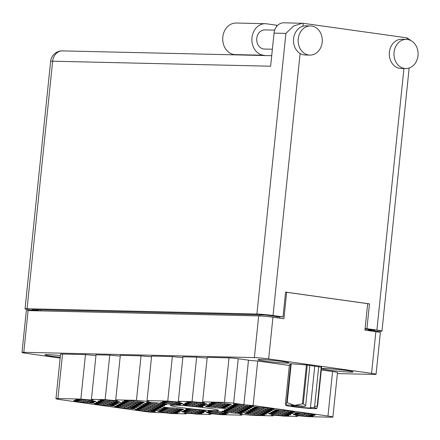 <?xml version="1.0" encoding="UTF-8"?>
<svg xmlns="http://www.w3.org/2000/svg" width="440" height="440" viewBox="0 0 440 440"><rect width="100%" height="100%" fill="white"/><g stroke="black" fill="none" stroke-linecap="round" stroke-linejoin="round"><path stroke-width="0.66" d="M243.205 404.827L243.089 405.933L250.833 406.577A10.83 0.583 -174.1 0 0 253.545 406.637L249.59 406.082L253.385 406.17A10.83 0.583 -174.1 0 0 243.941 404.844L236.198 404.201A10.83 0.583 -174.1 0 0 233.492 404.14L237.441 404.695L233.646 404.608A10.83 0.583 -174.1 0 0 237.441 405.251A10.83 0.583 -174.1 0 0 243.089 405.933M220.792 403.106L220.682 404.212L228.421 404.855A10.83 0.583 -174.1 0 0 231.132 404.916L227.183 404.36L230.973 404.448A10.83 0.583 -174.1 0 0 221.529 403.123L213.791 402.485A10.83 0.583 -174.1 0 0 211.079 402.418L215.028 402.974L211.239 402.886A10.83 0.583 -174.1 0 0 215.034 403.53A10.83 0.583 -174.1 0 0 220.682 404.212M218.911 404.267L218.801 405.377L226.54 406.016A10.83 0.583 -174.1 0 0 229.251 406.076L225.302 405.526L229.091 405.614A10.83 0.583 -174.1 0 0 219.648 404.289L211.91 403.645A10.83 0.583 -174.1 0 0 209.198 403.584L213.147 404.135L209.358 404.052A10.83 0.583 -174.1 0 0 213.153 404.69A10.83 0.583 -174.1 0 0 218.801 405.377M194.623 403.711L194.507 404.817L202.252 405.46A10.83 0.583 -174.1 0 0 204.958 405.521L201.009 404.965L204.798 405.053A10.83 0.583 -174.1 0 0 195.355 403.728L187.616 403.084A10.83 0.583 -174.1 0 0 184.905 403.024L188.854 403.579L185.064 403.491A10.83 0.583 -174.1 0 0 188.859 404.135A10.83 0.583 -174.1 0 0 194.507 404.817M170.33 403.156L170.214 404.261L177.958 404.899A10.83 0.583 -174.1 0 0 180.664 404.965L176.715 404.41L180.51 404.498A10.83 0.583 -174.1 0 0 171.066 403.172L163.323 402.529A10.83 0.583 -174.1 0 0 160.611 402.468L164.566 403.018L160.771 402.936A10.83 0.583 -174.1 0 0 164.566 403.574A10.83 0.583 -174.1 0 0 170.214 404.261M263.736 407.709L263.621 408.815L271.359 409.453A10.83 0.583 -174.1 0 0 274.071 409.519L270.122 408.964L273.911 409.052A10.83 0.583 -174.1 0 0 264.468 407.726L256.729 407.083A10.83 0.583 -174.1 0 0 254.018 407.022L257.966 407.577L254.177 407.49A10.83 0.583 -174.1 0 0 257.972 408.127A10.83 0.583 -174.1 0 0 263.621 408.815M239.443 407.149L239.327 408.254L247.071 408.898A10.83 0.583 -174.1 0 0 249.777 408.958L245.828 408.408L249.623 408.491A10.83 0.583 -174.1 0 0 240.18 407.165L232.436 406.527A10.83 0.583 -174.1 0 0 229.724 406.461L233.679 407.017L229.884 406.929A10.83 0.583 -174.1 0 0 233.679 407.572A10.83 0.583 -174.1 0 0 239.327 408.254M215.149 406.593L215.034 407.699L222.778 408.342A10.83 0.583 -174.1 0 0 225.489 408.403L221.54 407.847L225.33 407.935A10.83 0.583 -174.1 0 0 215.886 406.61L208.142 405.966A10.83 0.583 -174.1 0 0 205.436 405.906L209.385 406.461L205.59 406.373A10.83 0.583 -174.1 0 0 209.391 407.017A10.83 0.583 -174.1 0 0 215.034 407.699M284.262 410.591L284.147 411.697L291.891 412.335A10.83 0.583 -174.1 0 0 294.602 412.401L290.648 411.846L294.443 411.934A10.83 0.583 -174.1 0 0 284.999 410.608L277.255 409.965A10.83 0.583 -174.1 0 0 274.549 409.904L278.498 410.459L274.703 410.372A10.83 0.583 -174.1 0 0 278.498 411.01A10.83 0.583 -174.1 0 0 284.147 411.697M259.969 410.031L259.859 411.136L267.597 411.78A10.83 0.583 -174.1 0 0 270.309 411.84L266.36 411.285L270.149 411.373A10.83 0.583 -174.1 0 0 260.706 410.047L252.967 409.409A10.83 0.583 -174.1 0 0 250.256 409.343L254.205 409.899L250.415 409.811A10.83 0.583 -174.1 0 0 254.21 410.454A10.83 0.583 -174.1 0 0 259.859 411.136M235.681 409.475L235.565 410.581L243.309 411.219A10.83 0.583 -174.1 0 0 246.015 411.285L242.066 410.729L245.861 410.817A10.83 0.583 -174.1 0 0 236.418 409.492L228.674 408.848A10.83 0.583 -174.1 0 0 225.962 408.788L229.911 409.343L226.122 409.255A10.83 0.583 -174.1 0 0 229.917 409.893A10.83 0.583 -174.1 0 0 235.565 410.581M304.793 413.468L304.678 414.579L312.422 415.217A10.83 0.583 -174.1 0 0 315.128 415.278L311.179 414.728L314.969 414.816A10.83 0.583 -174.1 0 0 305.531 413.49L297.786 412.847A10.83 0.583 -174.1 0 0 295.075 412.786L299.024 413.336L295.235 413.254A10.83 0.583 -174.1 0 0 299.03 413.892A10.83 0.583 -174.1 0 0 304.678 414.579M280.5 412.913L280.385 414.018L288.129 414.661A10.83 0.583 -174.1 0 0 290.834 414.722L286.886 414.167L290.68 414.255A10.83 0.583 -174.1 0 0 281.237 412.929L273.493 412.286A10.83 0.583 -174.1 0 0 270.787 412.225L274.736 412.781L270.941 412.693A10.83 0.583 -174.1 0 0 274.736 413.336A10.83 0.583 -174.1 0 0 280.385 414.018M256.207 412.357L256.091 413.463L263.835 414.101A10.83 0.583 -174.1 0 0 266.547 414.167L262.598 413.611L266.387 413.699A10.83 0.583 -174.1 0 0 256.944 412.374L249.2 411.73A10.83 0.583 -174.1 0 0 246.494 411.67L250.443 412.22L246.653 412.137A10.83 0.583 -174.1 0 0 250.448 412.775A10.83 0.583 -174.1 0 0 256.091 413.463M231.919 411.796L231.803 412.902L239.542 413.545A10.83 0.583 -174.1 0 0 242.253 413.606L238.304 413.05L242.094 413.138A10.83 0.583 -174.1 0 0 232.65 411.813L224.912 411.175A10.83 0.583 -174.1 0 0 222.2 411.109L226.149 411.664L222.36 411.576A10.83 0.583 -174.1 0 0 226.155 412.22A10.83 0.583 -174.1 0 0 231.803 412.902M196.504 402.55L196.389 403.656L204.132 404.294A10.83 0.583 -174.1 0 0 206.839 404.36L202.889 403.805L206.685 403.893A10.83 0.583 -174.1 0 0 197.241 402.567L189.497 401.924A10.83 0.583 -174.1 0 0 186.786 401.863L190.735 402.418L186.945 402.331A10.83 0.583 -174.1 0 0 190.74 402.974A10.83 0.583 -174.1 0 0 196.389 403.656M172.211 401.99L172.095 403.095L179.839 403.739A10.83 0.583 -174.1 0 0 182.551 403.799L178.596 403.249L182.391 403.332A10.83 0.583 -174.1 0 0 172.948 402.006L165.204 401.368A10.83 0.583 -174.1 0 0 162.498 401.302L166.447 401.858L162.652 401.77A10.83 0.583 -174.1 0 0 166.447 402.413A10.83 0.583 -174.1 0 0 172.095 403.095M241.323 405.988L241.208 407.094L248.952 407.737A10.83 0.583 -174.1 0 0 251.658 407.798L247.709 407.242L251.504 407.33A10.83 0.583 -174.1 0 0 242.061 406.005L234.316 405.367A10.83 0.583 -174.1 0 0 231.605 405.3L235.56 405.856L231.764 405.768A10.83 0.583 -174.1 0 0 235.56 406.411A10.83 0.583 -174.1 0 0 241.208 407.094M217.03 405.433L216.915 406.538L224.659 407.176A10.83 0.583 -174.1 0 0 227.37 407.242L223.421 406.687L227.211 406.775A10.83 0.583 -174.1 0 0 217.767 405.449L210.023 404.806A10.83 0.583 -174.1 0 0 207.317 404.745L211.266 405.3L207.477 405.213A10.83 0.583 -174.1 0 0 211.272 405.851A10.83 0.583 -174.1 0 0 216.915 406.538M192.742 404.872L192.627 405.977L200.365 406.62A10.83 0.583 -174.1 0 0 203.077 406.681L199.128 406.125L202.917 406.214A10.83 0.583 -174.1 0 0 193.474 404.888L185.735 404.25A10.83 0.583 -174.1 0 0 183.024 404.184L186.972 404.74L183.183 404.652A10.83 0.583 -174.1 0 0 186.978 405.295A10.83 0.583 -174.1 0 0 192.627 405.977M261.85 408.87L261.74 409.976L269.478 410.619A10.83 0.583 -174.1 0 0 272.19 410.68L268.24 410.124L272.03 410.212A10.83 0.583 -174.1 0 0 262.587 408.887L254.848 408.243A10.83 0.583 -174.1 0 0 252.137 408.183L256.086 408.738L252.296 408.65A10.83 0.583 -174.1 0 0 256.091 409.293A10.83 0.583 -174.1 0 0 261.74 409.976M237.562 408.315L237.446 409.42L245.19 410.058A10.83 0.583 -174.1 0 0 247.896 410.124L243.947 409.569L247.742 409.657A10.83 0.583 -174.1 0 0 238.299 408.331L230.555 407.688A10.83 0.583 -174.1 0 0 227.843 407.627L231.798 408.177L228.003 408.095A10.83 0.583 -174.1 0 0 231.798 408.733A10.83 0.583 -174.1 0 0 237.446 409.42M282.381 411.752L282.266 412.858L290.01 413.501A10.83 0.583 -174.1 0 0 292.721 413.562L288.767 413.006L292.562 413.094A10.83 0.583 -174.1 0 0 283.118 411.769L275.374 411.125A10.83 0.583 -174.1 0 0 272.668 411.065L276.617 411.62L272.822 411.532A10.83 0.583 -174.1 0 0 276.617 412.175A10.83 0.583 -174.1 0 0 282.266 412.858M258.088 411.191L257.978 412.297L265.716 412.94A10.83 0.583 -174.1 0 0 268.428 413L264.478 412.451L268.268 412.533A10.83 0.583 -174.1 0 0 258.825 411.208L251.086 410.57A10.83 0.583 -174.1 0 0 248.375 410.504L252.324 411.059L248.534 410.971A10.83 0.583 -174.1 0 0 252.329 411.615A10.83 0.583 -174.1 0 0 257.978 412.297M233.799 410.636L233.684 411.741L241.428 412.385A10.83 0.583 -174.1 0 0 244.134 412.445L240.185 411.889L243.975 411.978A10.83 0.583 -174.1 0 0 234.531 410.652L226.793 410.009A10.83 0.583 -174.1 0 0 224.081 409.948L228.03 410.504L224.24 410.416A10.83 0.583 -174.1 0 0 228.036 411.059A10.83 0.583 -174.1 0 0 233.684 411.741M216.018 412.638L215.908 413.743L223.647 414.381A10.83 0.583 -174.1 0 0 226.358 414.447L222.409 413.892L226.198 413.98A10.83 0.583 -174.1 0 0 216.755 412.654L209.017 412.011A10.83 0.583 -174.1 0 0 206.305 411.95L210.254 412.506L206.465 412.418A10.83 0.583 -174.1 0 0 210.26 413.056A10.83 0.583 -174.1 0 0 215.908 413.743M191.73 412.077L191.615 413.182L199.359 413.826A10.83 0.583 -174.1 0 0 202.065 413.886L198.115 413.331L201.911 413.418A10.83 0.583 -174.1 0 0 192.467 412.093L184.723 411.455A10.83 0.583 -174.1 0 0 182.012 411.389L185.961 411.945L182.171 411.857A10.83 0.583 -174.1 0 0 185.966 412.5A10.83 0.583 -174.1 0 0 191.615 413.182M167.437 411.521L167.321 412.627L175.065 413.264A10.83 0.583 -174.1 0 0 177.777 413.331L173.822 412.775L177.617 412.863A10.83 0.583 -174.1 0 0 168.173 411.538L160.43 410.894A10.83 0.583 -174.1 0 0 157.724 410.834L161.673 411.389L157.878 411.301A10.83 0.583 -174.1 0 0 161.673 411.939A10.83 0.583 -174.1 0 0 167.321 412.627M195.492 409.756L195.377 410.861L203.121 411.505A10.83 0.583 -174.1 0 0 205.827 411.565L201.878 411.01L205.673 411.098A10.83 0.583 -174.1 0 0 196.229 409.772L188.485 409.129A10.83 0.583 -174.1 0 0 185.774 409.068L189.728 409.624L185.933 409.536A10.83 0.583 -174.1 0 0 189.728 410.179A10.83 0.583 -174.1 0 0 195.377 410.861M171.198 409.195L171.083 410.3L178.827 410.944A10.83 0.583 -174.1 0 0 181.538 411.004L177.584 410.454L181.379 410.536A10.83 0.583 -174.1 0 0 171.936 409.211L164.191 408.573A10.83 0.583 -174.1 0 0 161.486 408.513L165.435 409.063L161.639 408.975A10.83 0.583 -174.1 0 0 165.44 409.618A10.83 0.583 -174.1 0 0 171.083 410.3M146.905 408.639L146.795 409.745L154.534 410.388A10.83 0.583 -174.1 0 0 157.245 410.449L153.296 409.893L157.086 409.981A10.83 0.583 -174.1 0 0 147.642 408.656L139.904 408.012A10.83 0.583 -174.1 0 0 137.192 407.952L141.141 408.507L137.352 408.419A10.83 0.583 -174.1 0 0 141.147 409.063A10.83 0.583 -174.1 0 0 146.795 409.745M150.673 406.318L150.557 407.424L158.301 408.062A10.83 0.583 -174.1 0 0 161.007 408.127L157.058 407.572L160.847 407.66A10.83 0.583 -174.1 0 0 151.404 406.334L143.666 405.691A10.83 0.583 -174.1 0 0 140.954 405.631L144.903 406.181L141.114 406.098A10.83 0.583 -174.1 0 0 144.909 406.736A10.83 0.583 -174.1 0 0 150.557 407.424M126.379 405.757L126.264 406.863L134.008 407.506A10.83 0.583 -174.1 0 0 136.714 407.567L132.764 407.011L136.56 407.099A10.83 0.583 -174.1 0 0 127.116 405.774L119.372 405.136A10.83 0.583 -174.1 0 0 116.661 405.07L120.615 405.625L116.82 405.537A10.83 0.583 -174.1 0 0 120.615 406.181A10.83 0.583 -174.1 0 0 126.264 406.863M154.435 403.992L154.319 405.097L162.063 405.741A10.83 0.583 -174.1 0 0 164.769 405.801L160.82 405.245L164.615 405.334A10.83 0.583 -174.1 0 0 155.172 404.008L147.428 403.37A10.83 0.583 -174.1 0 0 144.716 403.304L148.665 403.86L144.876 403.772A10.83 0.583 -174.1 0 0 148.671 404.415A10.83 0.583 -174.1 0 0 154.319 405.097M130.141 403.436L130.026 404.542L137.77 405.18A10.83 0.583 -174.1 0 0 140.481 405.245L136.526 404.69L140.322 404.778A10.83 0.583 -174.1 0 0 130.878 403.452L123.134 402.809A10.83 0.583 -174.1 0 0 120.428 402.749L124.377 403.304L120.582 403.216A10.83 0.583 -174.1 0 0 124.377 403.854A10.83 0.583 -174.1 0 0 130.026 404.542M105.847 402.875L105.738 403.981L113.476 404.624A10.83 0.583 -174.1 0 0 116.188 404.685L112.239 404.129L116.028 404.217A10.83 0.583 -174.1 0 0 106.585 402.892L98.846 402.254A10.83 0.583 -174.1 0 0 96.135 402.188L100.084 402.743L96.294 402.655A10.83 0.583 -174.1 0 0 100.089 403.299A10.83 0.583 -174.1 0 0 105.738 403.981M133.903 401.11L133.788 402.215L141.531 402.859A10.83 0.583 -174.1 0 0 144.243 402.919L140.294 402.369L144.084 402.452A10.83 0.583 -174.1 0 0 134.64 401.126L126.896 400.488A10.83 0.583 -174.1 0 0 124.19 400.422L128.139 400.978L124.344 400.889A10.83 0.583 -174.1 0 0 128.145 401.533A10.83 0.583 -174.1 0 0 133.788 402.215M109.615 400.554L109.5 401.66L117.238 402.303A10.83 0.583 -174.1 0 0 119.95 402.364L116.001 401.808L119.79 401.896A10.83 0.583 -174.1 0 0 110.347 400.57L102.608 399.927A10.83 0.583 -174.1 0 0 99.897 399.867L103.846 400.422L100.056 400.334A10.83 0.583 -174.1 0 0 103.851 400.978A10.83 0.583 -174.1 0 0 109.5 401.66M217.899 411.477L217.789 412.583L225.528 413.221A10.83 0.583 -174.1 0 0 228.239 413.286L224.29 412.731L228.08 412.819A10.83 0.583 -174.1 0 0 218.636 411.493L210.898 410.85A10.83 0.583 -174.1 0 0 208.186 410.79L212.135 411.34L208.346 411.257A10.83 0.583 -174.1 0 0 212.141 411.895A10.83 0.583 -174.1 0 0 217.789 412.583M193.611 410.916L193.496 412.022L201.24 412.665A10.83 0.583 -174.1 0 0 203.946 412.726L199.997 412.17L203.792 412.258A10.83 0.583 -174.1 0 0 194.348 410.933L186.604 410.289A10.83 0.583 -174.1 0 0 183.893 410.229L187.847 410.784L184.052 410.696A10.83 0.583 -174.1 0 0 187.847 411.34A10.83 0.583 -174.1 0 0 193.496 412.022M169.318 410.361L169.202 411.466L176.946 412.104A10.83 0.583 -174.1 0 0 179.657 412.17L175.703 411.615L179.498 411.702A10.83 0.583 -174.1 0 0 170.055 410.377L162.311 409.734A10.83 0.583 -174.1 0 0 159.605 409.673L163.554 410.229L159.759 410.141A10.83 0.583 -174.1 0 0 163.554 410.779A10.83 0.583 -174.1 0 0 169.202 411.466M145.024 409.8L144.914 410.905L152.653 411.549A10.83 0.583 -174.1 0 0 155.364 411.609L151.415 411.054L155.205 411.142A10.83 0.583 -174.1 0 0 145.761 409.816L138.023 409.178A10.83 0.583 -174.1 0 0 135.311 409.112L139.26 409.668L135.471 409.58A10.83 0.583 -174.1 0 0 139.266 410.223A10.83 0.583 -174.1 0 0 144.914 410.905M173.08 408.034L172.964 409.139L180.708 409.783A10.83 0.583 -174.1 0 0 183.42 409.844L179.471 409.288L183.26 409.376A10.83 0.583 -174.1 0 0 173.816 408.05L166.073 407.413A10.83 0.583 -174.1 0 0 163.367 407.347L167.316 407.902L163.521 407.814A10.83 0.583 -174.1 0 0 167.321 408.458A10.83 0.583 -174.1 0 0 172.964 409.139M148.791 407.479L148.676 408.584L156.415 409.222A10.83 0.583 -174.1 0 0 159.126 409.288L155.177 408.733L158.966 408.82A10.83 0.583 -174.1 0 0 149.523 407.495L141.785 406.852A10.83 0.583 -174.1 0 0 139.073 406.791L143.022 407.347L139.233 407.259A10.83 0.583 -174.1 0 0 143.028 407.897A10.83 0.583 -174.1 0 0 148.676 408.584M124.498 406.918L124.383 408.023L132.126 408.667A10.83 0.583 -174.1 0 0 134.833 408.727L130.883 408.172L134.679 408.26A10.83 0.583 -174.1 0 0 125.235 406.934L117.491 406.296A10.83 0.583 -174.1 0 0 114.78 406.23L118.734 406.786L114.939 406.698A10.83 0.583 -174.1 0 0 118.734 407.341A10.83 0.583 -174.1 0 0 124.383 408.023M152.554 405.152L152.438 406.257L160.182 406.901A10.83 0.583 -174.1 0 0 162.888 406.962L158.939 406.411L162.734 406.494A10.83 0.583 -174.1 0 0 153.291 405.168L145.547 404.531A10.83 0.583 -174.1 0 0 142.835 404.465L146.784 405.02L142.995 404.932A10.83 0.583 -174.1 0 0 146.79 405.576A10.83 0.583 -174.1 0 0 152.438 406.257M128.26 404.597L128.145 405.702L135.888 406.346A10.83 0.583 -174.1 0 0 138.6 406.406L134.645 405.851L138.441 405.939A10.83 0.583 -174.1 0 0 128.997 404.613L121.253 403.97A10.83 0.583 -174.1 0 0 118.547 403.909L122.496 404.465L118.701 404.377A10.83 0.583 -174.1 0 0 122.496 405.02A10.83 0.583 -174.1 0 0 128.145 405.702M103.967 404.036L103.857 405.141L111.595 405.785A10.83 0.583 -174.1 0 0 114.307 405.845L110.358 405.295L114.147 405.377A10.83 0.583 -174.1 0 0 104.704 404.052L96.96 403.414A10.83 0.583 -174.1 0 0 94.254 403.354L98.203 403.904L94.413 403.816A10.83 0.583 -174.1 0 0 98.208 404.459A10.83 0.583 -174.1 0 0 103.857 405.141M156.316 402.831L156.2 403.937L163.944 404.58A10.83 0.583 -174.1 0 0 166.65 404.641L162.701 404.085L166.496 404.173A10.83 0.583 -174.1 0 0 157.053 402.848L149.309 402.204A10.83 0.583 -174.1 0 0 146.597 402.144L150.552 402.699L146.757 402.611A10.83 0.583 -174.1 0 0 150.552 403.255A10.83 0.583 -174.1 0 0 156.2 403.937M132.022 402.276L131.907 403.381L139.651 404.019A10.83 0.583 -174.1 0 0 142.362 404.085L138.408 403.53L142.203 403.618A10.83 0.583 -174.1 0 0 132.759 402.292L125.015 401.649A10.83 0.583 -174.1 0 0 122.309 401.588L126.258 402.138L122.463 402.056A10.83 0.583 -174.1 0 0 126.264 402.694A10.83 0.583 -174.1 0 0 131.907 403.381M107.729 401.715L107.618 402.82L115.357 403.464A10.83 0.583 -174.1 0 0 118.069 403.524L114.12 402.969L117.909 403.057A10.83 0.583 -174.1 0 0 108.466 401.731L100.727 401.088A10.83 0.583 -174.1 0 0 98.016 401.027L101.965 401.583L98.175 401.495A10.83 0.583 -174.1 0 0 101.97 402.138A10.83 0.583 -174.1 0 0 107.618 402.82M302.913 414.634L302.797 415.74L310.536 416.377A10.83 0.583 -174.1 0 0 313.247 416.444L309.298 415.888L313.088 415.976A10.83 0.583 -174.1 0 0 303.644 414.651L295.906 414.007A10.83 0.583 -174.1 0 0 293.194 413.947L297.143 414.502L293.354 414.414A10.83 0.583 -174.1 0 0 297.149 415.052A10.83 0.583 -174.1 0 0 302.797 415.74M278.619 414.073L278.504 415.179L286.248 415.822A10.83 0.583 -174.1 0 0 288.954 415.882L285.005 415.327L288.8 415.415A10.83 0.583 -174.1 0 0 279.356 414.09L271.612 413.452A10.83 0.583 -174.1 0 0 268.901 413.386L272.855 413.941L269.06 413.853A10.83 0.583 -174.1 0 0 272.855 414.497A10.83 0.583 -174.1 0 0 278.504 415.179M254.326 413.518L254.21 414.623L261.954 415.261A10.83 0.583 -174.1 0 0 264.666 415.327L260.716 414.772L264.506 414.86A10.83 0.583 -174.1 0 0 255.063 413.534L247.319 412.891A10.83 0.583 -174.1 0 0 244.613 412.83L248.562 413.386L244.767 413.298A10.83 0.583 -174.1 0 0 248.567 413.936A10.83 0.583 -174.1 0 0 254.21 414.623M85.322 399.993L85.206 401.099L92.95 401.742A10.83 0.583 -174.1 0 0 95.656 401.803L91.707 401.252L95.502 401.335A10.83 0.583 -174.1 0 0 86.059 400.01L78.314 399.372A10.83 0.583 -174.1 0 0 75.603 399.311L79.558 399.861L75.763 399.773A10.83 0.583 -174.1 0 0 79.558 400.417A10.83 0.583 -174.1 0 0 85.206 401.099M83.441 401.159L83.325 402.264A10.83 0.583 -174.1 0 1 77.677 401.577A10.83 0.583 -174.1 0 1 73.882 400.939L77.671 401.022L73.722 400.472A10.83 0.583 5.9 0 1 76.434 400.532L84.178 401.175A10.83 0.583 -174.1 0 1 93.621 402.501L89.826 402.413L93.775 402.969A10.83 0.583 5.9 0 1 91.069 402.903L91.102 402.589M207.972 408.188A24.156 1.309 -174.1 0 0 183.266 405.565A24.156 1.309 -174.1 0 0 170.401 405.394A24.156 1.309 -174.1 0 0 180.879 407.567A24.156 1.309 -174.1 0 0 205.59 410.19A24.156 1.309 -174.1 0 0 218.455 410.361A24.156 1.309 -174.1 0 0 207.972 408.188M60.423 355.57A15.576 0.842 -174.1 0 0 44.996 354.822A15.576 0.842 -174.1 0 0 51.755 356.224A15.576 0.842 -174.1 0 0 60.253 357.247M282.249 361.521A15.576 0.842 -174.1 0 0 266.315 359.827A15.576 0.842 -174.1 0 0 258.016 359.716A15.576 0.842 -174.1 0 0 264.776 361.119A15.576 0.842 -174.1 0 0 280.709 362.808A15.576 0.842 -174.1 0 0 289.003 362.918A15.576 0.842 -174.1 0 0 282.249 361.521M346.297 370.507A15.576 0.842 -174.1 0 0 330.363 368.814A15.576 0.842 -174.1 0 0 322.069 368.704A15.576 0.842 -174.1 0 0 328.829 370.106A15.576 0.842 -174.1 0 0 344.757 371.8A15.576 0.842 -174.1 0 0 353.056 371.91A15.576 0.842 -174.1 0 0 346.297 370.507M337.381 373.582L374.264 374.429A10.329 0.561 -174.1 0 0 376.052 374.297A10.329 0.561 -174.1 0 0 371.569 373.368L268.653 358.925A10.329 0.561 -174.1 0 0 254.375 357.599L23.788 352.303A10.329 0.561 -174.1 0 0 22 352.435A10.329 0.561 -174.1 0 0 26.483 353.359L60.165 358.089M273.196 415.228L273.13 415.866L252.401 415.393A9.994 0.539 -174.1 0 0 239.91 414.629A9.994 0.539 -174.1 0 0 241.83 415.151L221.106 414.673A9.994 0.539 -174.1 0 0 208.615 413.908A9.994 0.539 -174.1 0 0 210.535 414.431L196.812 414.111A9.994 0.539 -174.1 0 0 184.322 413.347A9.994 0.539 -174.1 0 0 186.241 413.87L171.441 413.534A6.666 0.363 5.9 0 0 162.228 412.676L155.221 412.517A6.666 0.363 -174.1 0 1 146.009 411.664L60.88 399.713A11.33 0.611 -174.1 0 1 55.968 398.695A11.33 0.611 -174.1 0 1 57.926 398.552L80.861 399.08A9.994 0.539 -174.1 0 0 93.352 399.845A9.994 0.539 -174.1 0 0 91.432 399.322L96.03 354.816L109.753 355.13L105.149 399.641L91.432 399.322M297.49 415.784L297.423 416.427L283.701 416.108A9.994 0.539 -174.1 0 0 271.211 415.344A9.994 0.539 -174.1 0 0 273.13 415.866M196.642 357.126L192.044 401.638L178.321 401.319L182.919 356.813L196.642 357.126A9.994 0.539 5.9 0 0 207.147 358.006M172.348 356.565L167.75 401.077L147.021 400.604L151.619 356.092L172.348 356.565A9.994 0.539 5.9 0 0 182.853 357.451M141.048 355.85L136.45 400.356L115.72 399.883L120.324 355.372L141.048 355.85A9.994 0.539 5.9 0 0 151.553 356.73M95.964 355.454A9.994 0.539 5.9 0 1 85.459 354.574L80.861 399.08M85.459 354.574L62.53 354.046L57.926 398.552M186.307 413.232L186.241 413.87M210.601 413.787L210.535 414.431M241.901 414.507L241.83 415.151M22 352.435L26.306 310.734A10.329 0.561 5.9 0 1 28.1 310.607L258.682 315.904A10.329 0.561 5.9 0 1 272.96 317.229L283.91 318.764L286.644 292.292L367.67 303.661L364.931 330.138L375.881 331.672A10.329 0.561 5.9 0 1 380.364 332.602L376.052 374.297M279.433 318.137L279.565 316.839M285.566 292.264L286.644 292.292M92.95 401.742L92.983 401.429M261.954 415.261L261.987 414.948M286.248 415.822L286.281 415.509M310.536 416.377L310.569 416.064M115.357 403.464L115.39 403.15M139.651 404.019L139.684 403.706M163.944 404.58L163.977 404.267M111.595 405.785L111.628 405.471M135.888 406.346L135.922 406.032M160.182 406.901L160.21 406.588M132.126 408.667L132.16 408.353M156.415 409.222L156.448 408.909M180.708 409.783L180.741 409.47M152.653 411.549L152.686 411.235M176.946 412.104L176.979 411.791M201.24 412.665L201.273 412.352M225.528 413.221L225.561 412.907M117.238 402.303L117.271 401.99M141.531 402.859L141.565 402.545M113.476 404.624L113.509 404.311M137.77 405.18L137.803 404.866M162.063 405.741L162.096 405.427M134.008 407.506L134.041 407.193M158.301 408.062L158.329 407.748M154.534 410.388L154.566 410.075M178.827 410.944L178.86 410.63M203.121 411.505L203.154 411.191M175.065 413.264L175.098 412.951M199.359 413.826L199.386 413.512M223.647 414.381L223.68 414.068M241.428 412.385L241.456 412.071M265.716 412.94L265.749 412.627M290.01 413.501L290.043 413.188M245.19 410.058L245.223 409.745M269.478 410.619L269.511 410.306M200.365 406.62L200.398 406.307M224.659 407.176L224.691 406.863M248.952 407.737L248.985 407.424M179.839 403.739L179.872 403.425M204.132 404.294L204.16 403.986M239.542 413.545L239.575 413.232M263.835 414.101L263.868 413.787M288.129 414.661L288.161 414.348M312.422 415.217L312.45 414.904M243.309 411.219L243.342 410.905M267.597 411.78L267.63 411.466M291.891 412.335L291.923 412.022M222.778 408.342L222.811 408.029M247.071 408.898L247.104 408.584M271.359 409.453L271.392 409.139M177.958 404.899L177.991 404.586M202.252 405.46L202.279 405.147M226.54 406.016L226.573 405.702M228.421 404.855L228.454 404.542M250.833 406.577L250.866 406.263M238.233 358.727L233.635 403.233A6.666 0.363 -174.1 0 0 224.422 402.38L202.609 401.88L207.213 357.368L229.02 357.868A6.666 0.363 5.9 0 1 238.233 358.727L248.496 360.162A6.666 0.363 -174.1 0 0 257.708 361.02L289.355 365.459M321.327 369.947L332.569 371.525A11.33 0.611 5.9 0 1 337.486 372.543L332.888 417.054A11.33 0.611 -174.1 0 1 330.924 417.197L307.995 416.669A9.994 0.539 -174.1 0 0 295.504 415.905A9.994 0.539 -174.1 0 0 297.423 416.427M257.708 361.02L253.11 405.526L327.971 416.036L332.569 371.525M233.635 403.233L243.898 404.674L248.496 360.162M55.968 398.695L60.566 354.184A11.33 0.611 5.9 0 1 62.53 354.046M120.258 356.015A9.994 0.539 5.9 0 1 109.753 355.13M321.602 367.268L306.906 364.964L290.521 363.704L289.443 364.595M91.069 402.903L83.325 402.264M332.888 417.054A11.33 0.611 -174.1 0 0 327.971 416.036M253.11 405.526A6.666 0.363 5.9 0 1 243.898 404.674M192.044 401.638A9.994 0.539 -174.1 0 0 204.534 402.402A9.994 0.539 -174.1 0 0 202.609 401.88M167.75 401.077A9.994 0.539 -174.1 0 0 180.24 401.841A9.994 0.539 -174.1 0 0 178.321 401.319M136.45 400.356A9.994 0.539 -174.1 0 0 148.94 401.126A9.994 0.539 -174.1 0 0 147.021 400.604M105.149 399.641A9.994 0.539 -174.1 0 0 117.639 400.406A9.994 0.539 -174.1 0 0 115.72 399.883M89.826 402.413L89.881 401.868M77.671 401.022L77.704 400.708M87.114 402.347L87.203 401.517M91.707 401.252L91.762 400.702M79.558 399.861L79.585 399.548M89.001 401.187L89.084 400.356M260.716 414.772L260.772 414.227M248.562 413.386L248.595 413.072M258.005 414.711L258.093 413.875M285.005 415.327L285.06 414.783M272.855 413.941L272.888 413.627M282.298 415.267L282.381 414.436M309.298 415.888L309.353 415.344M297.143 414.502L297.176 414.189M306.587 415.827L306.675 414.992M114.12 402.969L114.175 402.424M101.965 401.583L101.998 401.269M111.408 402.908L111.496 402.072M138.408 403.53L138.468 402.98M126.258 402.138L126.291 401.825M135.702 403.464L135.79 402.633M162.701 404.085L162.756 403.541M150.552 402.699L150.579 402.386M159.995 404.025L160.078 403.189M110.358 405.295L110.413 404.745M98.203 403.904L98.236 403.59M107.646 405.229L107.734 404.399M134.645 405.851L134.706 405.306M122.496 404.465L122.529 404.151M131.94 405.79L132.022 404.954M158.939 406.411L158.994 405.861M146.784 405.02L146.817 404.707M156.228 406.346L156.316 405.515M130.883 408.172L130.939 407.627M118.734 406.786L118.762 406.472M128.178 408.111L128.26 407.281M155.177 408.733L155.232 408.188M143.022 407.347L143.055 407.033M152.465 408.672L152.554 407.836M179.471 409.288L179.526 408.743M167.316 407.902L167.349 407.589M176.759 409.228L176.847 408.397M151.415 411.054L151.47 410.509M139.26 409.668L139.293 409.354M148.704 410.993L148.791 410.157M175.703 411.615L175.764 411.07M163.554 410.229L163.587 409.915M172.997 411.549L173.08 410.718M199.997 412.17L200.052 411.625M187.847 410.784L187.875 410.471M197.285 412.11L197.373 411.274M224.29 412.731L224.345 412.181M212.135 411.34L212.168 411.026M221.579 412.665L221.667 411.834M116.001 401.808L116.056 401.264M103.846 400.422L103.879 400.109M113.289 401.748L113.377 400.911M140.294 402.369L140.349 401.819M128.139 400.978L128.172 400.664M137.583 402.303L137.671 401.473M112.239 404.129L112.294 403.584M100.084 402.743L100.117 402.43M109.527 404.069L109.615 403.238M136.526 404.69L136.587 404.146M124.377 403.304L124.41 402.991M133.821 404.63L133.903 403.793M160.82 405.245L160.875 404.701M148.665 403.86L148.698 403.546M158.109 405.185L158.197 404.355M132.764 407.011L132.825 406.466M120.615 405.625L120.648 405.312M130.059 406.951L130.141 406.115M157.058 407.572L157.113 407.028M144.903 406.181L144.936 405.867M154.347 407.506L154.435 406.675M153.296 409.893L153.351 409.349M141.141 408.507L141.174 408.194M150.585 409.833L150.673 408.997M177.584 410.454L177.645 409.904M165.435 409.063L165.468 408.749M174.878 410.388L174.966 409.558M201.878 411.01L201.933 410.465M189.728 409.624L189.756 409.31M199.172 410.949L199.254 410.113M173.822 412.775L173.882 412.231M161.673 411.389L161.706 411.076M171.116 412.715L171.198 411.879M198.115 413.331L198.171 412.786M185.961 411.945L185.994 411.631M195.404 413.27L195.492 412.44M222.409 413.892L222.464 413.347M210.254 412.506L210.287 412.192M219.698 413.831L219.786 412.995M240.185 411.889L240.24 411.345M228.03 410.504L228.063 410.19M237.474 411.829L237.562 410.993M264.478 412.451L264.534 411.901M252.324 411.059L252.357 410.745M261.767 412.385L261.855 411.554M288.767 413.006L288.827 412.462M276.617 411.62L276.65 411.307M286.061 412.945L286.143 412.11M243.947 409.569L244.002 409.019M231.798 408.177L231.825 407.864M241.241 409.502L241.323 408.672M268.24 410.124L268.296 409.58M256.086 408.738L256.119 408.425M265.529 410.064L265.617 409.228M199.128 406.125L199.183 405.581M186.972 404.74L187.006 404.426M196.416 406.065L196.504 405.235M223.421 406.687L223.476 406.142M211.266 405.3L211.299 404.987M220.71 406.626L220.798 405.79M247.709 407.242L247.77 406.698M235.56 405.856L235.593 405.543M245.003 407.182L245.086 406.346M178.596 403.249L178.656 402.699M166.447 401.858L166.48 401.544M175.89 403.183L175.972 402.353M202.889 403.805L202.945 403.26M190.735 402.418L190.768 402.105M200.178 403.744L200.266 402.908M238.304 413.05L238.359 412.506M226.149 411.664L226.182 411.351M235.593 412.99L235.681 412.154M262.598 413.611L262.653 413.061M250.443 412.22L250.476 411.906M259.886 413.545L259.974 412.715M286.886 414.167L286.946 413.622M274.736 412.781L274.769 412.467M284.18 414.106L284.262 413.27M311.179 414.728L311.234 414.178M299.024 413.336L299.057 413.023M308.468 414.661L308.555 413.831M242.066 410.729L242.121 410.185M229.911 409.343L229.944 409.03M239.355 410.668L239.443 409.833M266.36 411.285L266.415 410.74M254.205 409.899L254.238 409.585M263.648 411.224L263.736 410.394M290.648 411.846L290.708 411.301M278.498 410.459L278.531 410.146M287.942 411.785L288.024 410.949M221.54 407.847L221.595 407.303M209.385 406.461L209.418 406.148M218.829 407.786L218.917 406.951M245.828 408.408L245.883 407.858M233.679 407.017L233.706 406.703M243.122 408.342L243.205 407.512M270.122 408.964L270.177 408.419M257.966 407.577L258 407.264M267.41 408.903L267.498 408.067M176.715 404.41L176.776 403.86M164.566 403.018L164.599 402.705M174.009 404.344L174.091 403.513M201.009 404.965L201.064 404.421M188.854 403.579L188.887 403.266M198.297 404.905L198.385 404.069M225.302 405.526L225.357 404.976M213.147 404.135L213.18 403.821M222.591 405.46L222.679 404.63M227.183 404.36L227.238 403.816M215.028 402.974L215.061 402.661M224.472 404.3L224.56 403.469M249.59 406.082L249.651 405.537M237.441 404.695L237.474 404.382M246.884 406.021L246.966 405.185M265.568 55.556L263.346 55.242A15.824 13.101 -88.7 0 1 251.972 37.697A15.824 13.101 -88.7 0 1 265.337 23.705A15.824 13.101 -88.7 0 1 266.596 23.804L276.65 25.218L276.502 26.664M236.418 54.885L234.196 54.571A15.824 13.101 -88.7 0 1 222.822 37.032A15.824 13.101 -88.7 0 1 236.187 23.034L265.337 23.705M418 55.649A14.575 12.067 91.3 0 0 406.362 39.397A14.575 12.067 91.3 0 0 394.048 52.288A14.575 12.067 91.3 0 0 405.691 68.541A14.575 12.067 91.3 0 0 418 55.649M406.362 39.397L401.687 39.287A14.575 12.067 91.3 0 0 389.378 52.179A14.575 12.067 91.3 0 0 401.016 68.437L405.691 68.541M322.195 42.207A14.575 12.067 91.3 0 0 310.558 25.949A14.575 12.067 91.3 0 0 298.249 38.841A14.575 12.067 91.3 0 0 309.887 55.099A14.575 12.067 91.3 0 0 322.195 42.207M310.558 25.949L305.888 25.845A14.575 12.067 91.3 0 0 302.923 26.219A14.575 12.067 91.3 0 0 293.574 38.737A14.575 12.067 91.3 0 0 300.108 53.482A14.575 12.067 91.3 0 0 305.217 54.989L309.887 55.099M272.377 49.236L264.407 49.055A9.581 7.931 -88.7 0 1 256.762 38.373A9.581 7.931 -88.7 0 1 264.847 29.898L274.692 30.124M302.264 23.227L293.507 26.109L285.907 33.391L274.043 33.121A11.66 9.653 -88.7 0 1 283.888 22.803L303.226 23.303L407.099 37.884L411.213 40.755M371.806 331.1L379.945 331.287A11.66 0.632 -174.1 0 0 381.964 331.144A11.66 0.632 -174.1 0 0 376.904 330.094L366.911 328.691L369.479 303.87L285.582 292.094L283.019 316.916L273.026 315.513A11.66 0.632 -174.1 0 0 256.905 314.017L285.907 33.391M274.043 33.121L270.622 66.209L52.646 61.204L27.071 308.737L256.905 314.017M27.071 308.737A11.66 0.632 -174.1 0 0 25.047 308.886A11.66 0.632 -174.1 0 0 30.107 309.936L36.234 310.794M38.654 310.585L32.043 309.656L265.617 315.024L278.344 316.811L283.019 316.916M366.911 328.691L365.084 328.647M368.28 330.215L374.968 330.368L365.052 328.977M369.479 303.87L367.648 303.831M321.629 367.026L317.603 405.955A17.743 0.957 -174.1 0 0 317.235 405.878L314.573 406.764L318.72 366.619M317.235 405.878L321.255 366.977M307.296 365.019L303.276 403.92L305.679 405.515L305.041 406.411A15.576 0.842 -174.1 0 0 294.58 405.394L302.418 403.827L306.438 364.925M303.276 403.92A17.743 0.957 -174.1 0 0 302.418 403.827M314.573 406.764L313.935 407.66A15.576 0.842 -174.1 0 1 316.762 408.491L316.762 408.491A15.576 0.842 -174.1 0 1 316.745 408.502L317.603 405.955M289.471 364.359L285.434 403.436L285.846 405.191A15.576 0.842 -174.1 0 0 285.819 405.295A15.576 0.842 -174.1 0 0 292.562 406.648A15.576 0.842 -174.1 0 0 308.011 408.304A15.576 0.842 -174.1 0 0 316.745 408.502M285.819 405.295L286.704 402.644L290.725 363.721M291.209 363.759L287.188 402.655L294.58 405.394A15.576 0.842 -174.1 0 0 285.846 405.191M287.188 402.655A17.743 0.957 -174.1 0 0 286.704 402.644M314.749 366.064L310.459 407.577L313.935 407.66M305.041 406.411L301.56 406.329A9.994 0.539 -174.1 0 0 291.352 405.818A9.994 0.539 -174.1 0 0 301.241 407.385A9.994 0.539 -174.1 0 0 311.24 407.875A9.994 0.539 -174.1 0 0 310.459 407.577M309.826 365.37L305.679 405.515M371.569 373.368L375.881 331.672M272.96 317.229L268.653 358.925M28.1 310.607L23.788 352.303M254.375 357.599L258.682 315.904M259.864 315.948L259.969 314.892M40.876 309.859L40.772 310.899M277.228 316.652L277.107 317.812M224.422 402.38L229.02 357.868M263.346 55.242L234.196 54.571M376.904 330.094L403.937 68.502M406.94 39.424L407.099 37.884M303.226 23.303L302.923 26.219M300.108 53.482L273.026 315.513M25.047 308.886L50.628 61.347A11.66 0.632 5.9 0 1 52.646 61.204A11.66 9.653 -88.7 0 1 62.497 50.892L271.706 55.699M368.357 329.445L368.236 330.6M38.737 309.81L38.627 310.849M62.497 50.892A11.66 11.66 0 0 0 50.628 61.347M381.964 331.144L409.156 68.013"/></g></svg>
